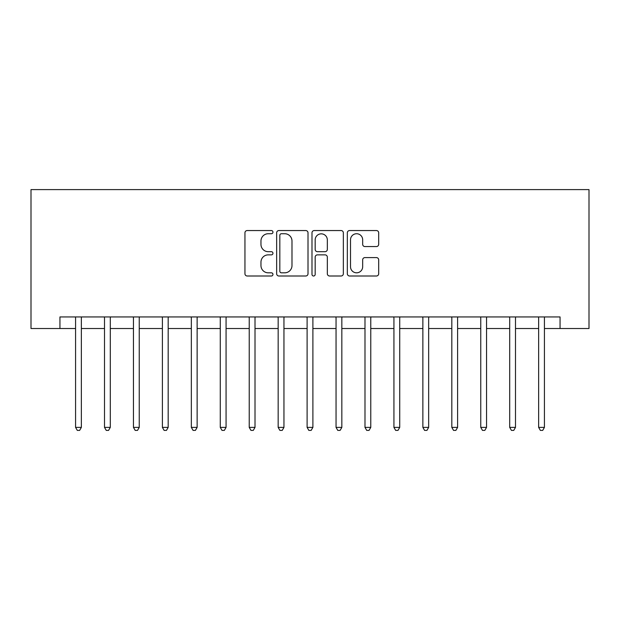 <?xml version="1.0" encoding="UTF-8"?>
<svg xmlns="http://www.w3.org/2000/svg" width="620" height="620" viewBox="0 0 620 620"><rect width="100%" height="100%" fill="white"/><g stroke="black" fill="none" stroke-linecap="round" stroke-linejoin="round"><path stroke-width="0.93" d="M272.955 232.136A1.589 1.589 0 0 0 271.366 230.547L247.217 230.547A2.271 2.271 0 0 0 244.947 232.818L244.947 273.73A2.271 2.271 0 0 0 247.217 276.001L271.366 276.001A1.589 1.589 0 0 0 272.955 274.412A1.589 1.589 0 0 0 271.366 272.815L268.243 272.815A7.27 7.27 0 0 1 260.966 265.546L260.966 262.136A7.27 7.27 0 0 1 268.243 254.867L271.366 254.867A1.589 1.589 0 0 0 272.955 253.27A1.589 1.589 0 0 0 271.366 251.681L268.243 251.681A7.27 7.27 0 0 1 260.966 244.412L260.966 241.002A7.27 7.27 0 0 1 268.243 233.732L271.366 233.732A1.589 1.589 0 0 0 272.955 232.136M376.418 246.566A2.271 2.271 0 0 0 378.688 244.296L378.688 232.818A2.271 2.271 0 0 0 376.418 230.547L349.603 230.547A2.271 2.271 0 0 0 347.332 232.818L347.332 273.73A2.271 2.271 0 0 0 349.603 276.001L376.418 276.001A2.271 2.271 0 0 0 378.688 273.73L378.688 259.865A2.271 2.271 0 0 0 376.418 257.594L364.94 257.594A2.271 2.271 0 0 0 362.669 259.865L362.669 266.74A6.076 6.076 0 0 1 356.593 272.815A6.076 6.076 0 0 1 350.509 266.74L350.509 239.808A6.076 6.076 0 0 1 356.593 233.732A6.076 6.076 0 0 1 362.669 239.808L362.669 244.296A2.271 2.271 0 0 0 364.94 246.566L376.418 246.566M59.939 328.522L59.939 316.944L560.062 316.944L560.062 328.522L589 328.522L589 189.604L31 189.604L31 328.522L75.57 328.522M308.008 232.818A2.271 2.271 0 0 0 305.738 230.547L278.923 230.547A2.271 2.271 0 0 0 276.652 232.818L276.652 273.73A2.271 2.271 0 0 0 278.923 276.001L305.738 276.001A2.271 2.271 0 0 0 308.008 273.73L308.008 232.818M314.262 230.547L341.078 230.547A2.271 2.271 0 0 1 343.348 232.818L343.348 273.73A2.271 2.271 0 0 1 341.078 276.001L329.6 276.001A2.271 2.271 0 0 1 327.329 273.73L327.329 257.137A2.271 2.271 0 0 0 325.058 254.867L317.44 254.867A2.271 2.271 0 0 0 315.169 257.137L315.169 274.412A1.589 1.589 0 0 1 313.581 276.001A1.589 1.589 0 0 1 311.992 274.412L311.992 232.818A2.271 2.271 0 0 1 314.262 230.547M81.36 328.522L104.509 328.522M110.298 328.522L133.455 328.522M139.244 328.522L162.393 328.522M168.183 328.522L191.34 328.522M197.129 328.522L220.278 328.522M226.067 328.522L249.225 328.522M255.014 328.522L278.163 328.522M283.952 328.522L307.109 328.522M312.891 328.522L336.048 328.522M341.837 328.522L364.986 328.522M370.776 328.522L393.933 328.522M399.722 328.522L422.871 328.522M428.66 328.522L451.817 328.522M457.607 328.522L480.756 328.522M486.545 328.522L509.702 328.522M515.491 328.522L538.64 328.522M544.43 328.522L560.062 328.522M281.418 233.732A1.589 1.589 0 0 0 279.829 235.321L279.829 271.227A1.589 1.589 0 0 0 281.418 272.815L284.719 272.815A7.27 7.27 0 0 0 291.989 265.546L291.989 241.002A7.27 7.27 0 0 0 284.719 233.732L281.418 233.732M327.329 239.924A6.076 6.076 0 0 0 321.253 233.841A6.076 6.076 0 0 0 315.169 239.924L315.169 249.411A2.271 2.271 0 0 0 317.44 251.681L325.058 251.681A2.271 2.271 0 0 0 327.329 249.411L327.329 239.924M81.646 316.944L81.53 317.238A2.317 2.317 0 0 0 81.36 318.106L81.36 427.389L75.57 427.389L75.57 318.106A2.317 2.317 0 0 0 75.4 317.238L75.284 316.944M81.36 427.389L79.623 430.396L77.306 430.396L75.57 427.389M110.585 316.944L110.468 317.238A2.317 2.317 0 0 0 110.298 318.106L110.298 427.389L104.509 427.389L104.509 318.106A2.317 2.317 0 0 0 104.346 317.238L104.23 316.944M110.298 427.389L108.562 430.396L106.252 430.396L104.509 427.389M139.531 316.944L139.407 317.238A2.317 2.317 0 0 0 139.244 318.106L139.244 427.389L133.455 427.389L133.455 318.106A2.317 2.317 0 0 0 133.285 317.238L133.168 316.944M139.244 427.389L137.508 430.396L135.191 430.396L133.455 427.389M168.47 316.944L168.353 317.238A2.317 2.317 0 0 0 168.183 318.106L168.183 427.389L162.393 427.389L162.393 318.106A2.317 2.317 0 0 0 162.231 317.238L162.115 316.944M168.183 427.389L166.447 430.396L164.13 430.396L162.393 427.389M197.416 316.944L197.292 317.238A2.317 2.317 0 0 0 197.129 318.106L197.129 427.389L191.34 427.389L191.34 318.106A2.317 2.317 0 0 0 191.169 317.238L191.053 316.944M197.129 427.389L195.393 430.396L193.076 430.396L191.34 427.389M226.354 316.944L226.238 317.238A2.317 2.317 0 0 0 226.067 318.106L226.067 427.389L220.278 427.389L220.278 318.106A2.317 2.317 0 0 0 220.115 317.238L219.992 316.944M226.067 427.389L224.331 430.396L222.014 430.396L220.278 427.389M255.293 316.944L255.177 317.238A2.317 2.317 0 0 0 255.014 318.106L255.014 427.389L249.225 427.389L249.225 318.106A2.317 2.317 0 0 0 249.054 317.238L248.938 316.944M255.014 427.389L253.27 430.396L250.96 430.396L249.225 427.389M284.239 316.944L284.123 317.238A2.317 2.317 0 0 0 283.952 318.106L283.952 427.389L278.163 427.389L278.163 318.106A2.317 2.317 0 0 0 278 317.238L277.876 316.944M283.952 427.389L282.216 430.396L279.899 430.396L278.163 427.389M313.178 316.944L313.061 317.238A2.317 2.317 0 0 0 312.891 318.106L312.891 427.389L307.109 427.389L307.109 318.106A2.317 2.317 0 0 0 306.939 317.238L306.822 316.944M312.891 427.389L311.155 430.396L308.845 430.396L307.109 427.389M342.124 316.944L342 317.238A2.317 2.317 0 0 0 341.837 318.106L341.837 427.389L336.048 427.389L336.048 318.106A2.317 2.317 0 0 0 335.877 317.238L335.761 316.944M341.837 427.389L340.101 430.396L337.784 430.396L336.048 427.389M371.062 316.944L370.946 317.238A2.317 2.317 0 0 0 370.776 318.106L370.776 427.389L364.986 427.389L364.986 318.106A2.317 2.317 0 0 0 364.824 317.238L364.707 316.944M370.776 427.389L369.04 430.396L366.73 430.396L364.986 427.389M400.009 316.944L399.885 317.238A2.317 2.317 0 0 0 399.722 318.106L399.722 427.389L393.933 427.389L393.933 318.106A2.317 2.317 0 0 0 393.762 317.238L393.646 316.944M399.722 427.389L397.986 430.396L395.669 430.396L393.933 427.389M428.947 316.944L428.831 317.238A2.317 2.317 0 0 0 428.66 318.106L428.66 427.389L422.871 427.389L422.871 318.106A2.317 2.317 0 0 0 422.708 317.238L422.584 316.944M428.66 427.389L426.924 430.396L424.607 430.396L422.871 427.389M457.886 316.944L457.769 317.238A2.317 2.317 0 0 0 457.607 318.106L457.607 427.389L451.817 427.389L451.817 318.106A2.317 2.317 0 0 0 451.647 317.238L451.531 316.944M457.607 427.389L455.871 430.396L453.553 430.396L451.817 427.389M486.832 316.944L486.716 317.238A2.317 2.317 0 0 0 486.545 318.106L486.545 427.389L480.756 427.389L480.756 318.106A2.317 2.317 0 0 0 480.593 317.238L480.469 316.944M486.545 427.389L484.809 430.396L482.492 430.396L480.756 427.389M515.77 316.944L515.654 317.238A2.317 2.317 0 0 0 515.491 318.106L515.491 427.389L509.702 427.389L509.702 318.106A2.317 2.317 0 0 0 509.532 317.238L509.415 316.944M515.491 427.389L513.747 430.396L511.438 430.396L509.702 427.389M544.716 316.944L544.6 317.238A2.317 2.317 0 0 0 544.43 318.106L544.43 427.389L538.64 427.389L538.64 318.106A2.317 2.317 0 0 0 538.47 317.238L538.354 316.944M544.43 427.389L542.694 430.396L540.376 430.396L538.64 427.389"/></g></svg>
